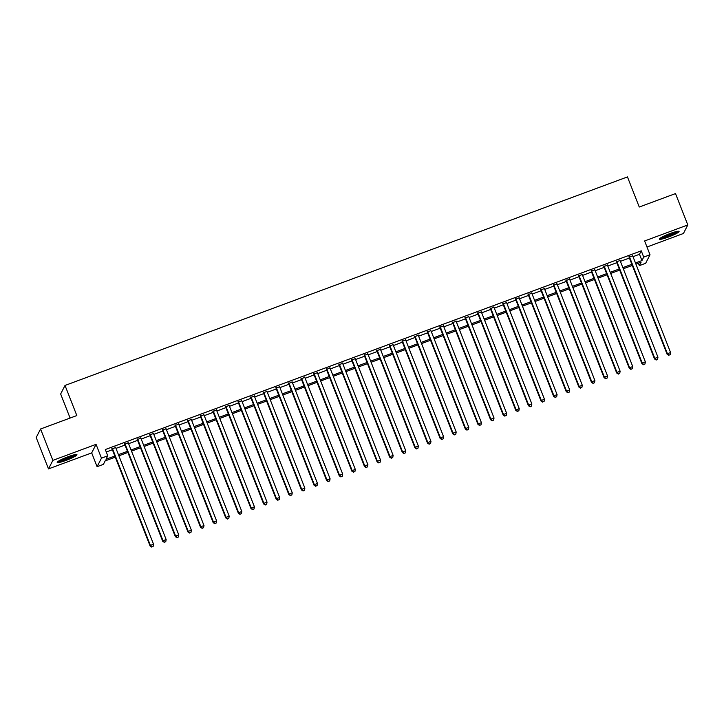 <?xml version="1.0" encoding="UTF-8"?>
<svg xmlns="http://www.w3.org/2000/svg" width="724" height="724" viewBox="0 0 724 724"><rect width="100%" height="100%" fill="white"/><g stroke="black" fill="none" stroke-linecap="round" stroke-linejoin="round"><path stroke-width="1.09" d="M66.146 460.355A10.598 1.357 158.6 0 0 76.943 454.69A10.598 1.357 158.6 0 0 67.993 456.754A10.598 1.357 158.6 0 0 57.205 462.419A10.598 1.357 158.6 0 0 66.146 460.355M668.297 237.092A10.598 1.357 158.6 0 0 679.085 231.427A10.598 1.357 158.6 0 0 670.143 233.499A10.598 1.357 158.6 0 0 659.356 239.164A10.598 1.357 158.6 0 0 668.297 237.092M115.279 457.143L105.17 460.889L103.396 464.356L97.088 466.69L101.469 458.156L107.767 455.812L105.994 459.278L114.835 456.002M91.686 452.889L96.057 444.355L52.87 460.364L40.571 428.997L36.2 437.54L48.49 468.899L91.686 452.889L97.088 466.69M70.092 418.056L60.653 393.983L65.024 385.449L627.455 176.918L639.256 207.028L675.51 193.58L687.8 224.947L644.613 240.965L650.016 254.767L645.645 263.301L639.337 265.636L641.111 262.178L635.916 264.106M646.975 247.002L683.429 233.49L687.8 224.947M638.378 263.192L639.337 265.636M52.87 460.364L48.49 468.899M115.65 447.532L112.039 448.871M128.257 442.853L124.655 444.192M140.872 438.183L137.261 439.522M153.479 433.504L149.868 434.843M166.095 428.825L162.484 430.165M178.701 424.155L175.09 425.495M191.308 419.477L187.706 420.816M203.924 414.807L200.313 416.137M216.53 410.128L212.928 411.467M229.146 405.449L225.535 406.788M241.753 400.779L238.142 402.11M254.359 396.1L250.757 397.44M266.975 391.422L263.364 392.761M279.582 386.752L275.98 388.082M292.197 382.073L288.586 383.412M304.804 377.394L301.193 378.733M317.42 372.724L313.809 374.064M330.026 368.045L326.415 369.385M342.633 363.367L339.031 364.706M355.249 358.697L351.638 360.036M367.855 354.018L364.253 355.357M380.471 349.348L376.86 350.678M393.078 344.669L389.467 346.009M405.684 339.99L402.082 341.33M418.3 335.321L414.689 336.651M430.907 330.642L427.305 331.981M443.522 325.963L439.911 327.302M456.129 321.293L452.518 322.632M468.745 316.614L465.134 317.954M481.351 311.935L477.74 313.275M493.958 307.266L490.356 308.605M506.574 302.587L502.963 303.926M519.18 297.908L515.569 299.247M531.796 293.238L528.185 294.577M544.403 288.559L540.792 289.899M557.009 283.889L553.408 285.22M569.625 279.211L566.014 280.55M582.232 274.532L578.63 275.871M594.847 269.862L591.236 271.192M607.454 265.183L603.843 266.522M620.061 260.504L616.459 261.844M633.011 256.685L639.482 254.287L641.256 250.83L105.315 449.541L107.767 455.812M106.274 451.993L112.374 449.722M115.985 448.391L124.99 445.052M128.591 443.712L137.596 440.373M141.207 439.034L150.212 435.703M153.814 434.364L162.819 431.024M166.43 429.685L175.425 426.346M179.036 425.006L188.041 421.676M191.643 420.336L200.648 416.997M204.258 415.657L213.263 412.318M216.865 410.988L225.87 407.648M229.481 406.309L238.477 402.969M242.088 401.63L251.092 398.291M254.703 396.96L263.699 393.621M267.31 392.281L276.315 388.942M279.917 387.602L288.921 384.272M292.532 382.933L301.537 379.593M305.139 378.254L314.144 374.914M317.755 373.575L326.75 370.245M330.361 368.905L339.366 365.566M342.968 364.226L351.973 360.887M355.584 359.547L364.588 356.217M368.19 354.878L377.195 351.538M380.806 350.199L389.802 346.859M393.413 345.529L402.417 342.19M406.028 340.85L415.024 337.511M418.635 336.171L427.64 332.832M431.242 331.502L440.246 328.162M443.857 326.823L452.862 323.483M456.464 322.144L465.469 318.813M469.08 317.474L478.075 314.135M481.686 312.795L490.691 309.456M494.293 308.116L503.298 304.786M506.909 303.447L515.913 300.107M519.515 298.768L528.52 295.428M532.131 294.098L541.127 290.758M544.738 289.419L553.742 286.08M557.353 284.74L566.349 281.401M569.96 280.07L578.965 276.731M582.567 275.392L591.571 272.052M595.182 270.713L604.187 267.373M607.789 266.043L616.794 262.703M620.405 261.364L629.4 258.025M632.676 255.834L629.066 257.174M96.057 444.355L101.469 458.156M641.256 250.83L643.708 257.101L650.016 254.767M40.571 428.997L76.825 415.558L65.024 385.449M632.305 265.446L623.31 268.776M619.699 270.115L610.694 273.455M607.092 274.794L598.087 278.134M594.476 279.473L585.472 282.803M581.87 284.143L572.865 287.482M569.254 288.822L560.258 292.161M556.647 293.492L547.643 296.831M544.041 298.17L535.036 301.51M531.425 302.849L522.42 306.189M518.818 307.519L509.814 310.858M506.203 312.198L497.207 315.537M493.596 316.877L484.591 320.207M480.98 321.547L471.985 324.886M468.374 326.225L459.369 329.565M455.767 330.904L446.762 334.235M443.151 335.574L434.147 338.913M430.545 340.253L421.54 343.592M417.929 344.923L408.933 348.262M405.322 349.602L396.318 352.941M392.716 354.28L383.711 357.62M380.1 358.95L371.095 362.29M367.493 363.629L358.489 366.968M354.878 368.308L345.882 371.647M342.271 372.978L333.266 376.317M329.655 377.656L320.66 380.996M317.049 382.335L308.044 385.666M304.442 387.005L295.437 390.345M291.826 391.684L282.822 395.023M279.22 396.363L270.215 399.693M266.604 401.033L257.608 404.372M253.997 405.712L244.993 409.051M241.391 410.381L232.386 413.721M228.775 415.06L219.77 418.4M216.168 419.739L207.164 423.078M203.553 424.409L194.557 427.748M190.946 429.088L181.941 432.427M178.33 433.767L169.335 437.097M165.724 438.436L156.719 441.776M153.117 443.115L144.112 446.455M140.501 447.794L131.506 451.124M127.895 452.464L118.89 455.803M635.473 262.966L641.944 260.568L643.708 257.101M118.446 454.663L127.442 451.324M131.053 449.984L140.058 446.645M143.66 445.314L152.664 441.975M156.275 440.635L165.28 437.296M168.882 435.957L177.887 432.617M181.498 431.287L190.493 427.947M194.104 426.608L203.109 423.269M206.72 421.929L215.716 418.599M219.327 417.259L228.332 413.92M231.933 412.58L240.938 409.241M244.549 407.902L253.554 404.571M257.156 403.232L266.161 399.892M269.771 398.553L278.767 395.214M282.378 393.874L291.383 390.544M294.985 389.204L303.989 385.865M307.6 384.525L316.605 381.186M320.207 379.856L329.212 376.516M332.823 375.177L341.818 371.837M345.429 370.498L354.434 367.159M358.045 365.828L367.041 362.489M370.652 361.149L379.657 357.81M383.258 356.47L392.263 353.14M395.874 351.801L404.879 348.461M408.481 347.122L417.486 343.782M421.097 342.443L430.092 339.113M433.703 337.773L442.708 334.434M446.31 333.094L455.315 329.755M458.926 328.424L467.93 325.085M471.532 323.746L480.537 320.406M484.148 319.067L493.144 315.727M496.755 314.397L505.759 311.058M509.37 309.718L518.366 306.379M521.977 305.039L530.982 301.709M534.584 300.37L543.588 297.03M547.199 295.691L556.195 292.351M559.806 291.012L568.811 287.681M572.422 286.342L581.417 283.003M585.028 281.663L594.033 278.324M597.635 276.984L606.64 273.654M610.251 272.315L619.255 268.975M622.857 267.636L631.862 264.296M639.482 254.287L641.944 260.568M628.912 256.758L667.121 354.28L667.419 353.701L629.364 256.595M668.913 355.158L670.18 354.688L668.913 355.158L667.419 353.701L670.569 352.534L632.514 255.427M667.121 354.28L668.795 355.384M670.18 354.688L670.569 352.534M677.148 231.381A9.168 1.167 -21.4 0 1 668.026 235.852A9.168 1.167 -21.4 0 1 660.74 237.807M662.722 236.703A8.489 1.086 158.6 0 0 667.845 235.11A8.489 1.086 158.6 0 0 674.94 231.915M660.007 238.314A10.525 1.348 158.6 0 0 667.908 236.078A10.525 1.348 158.6 0 0 678.035 231.255M74.997 454.645A9.168 1.167 -21.4 0 1 67.522 458.473A9.168 1.167 -21.4 0 1 58.906 461.061A9.168 1.167 -21.4 0 1 58.599 461.07M60.581 459.957A8.489 1.086 158.6 0 0 72.789 455.17M57.857 461.577A10.525 1.348 158.6 0 0 67.169 458.808A10.525 1.348 158.6 0 0 75.884 454.509M616.296 261.436L654.514 358.95L654.813 358.38L616.748 261.264M656.306 359.828L657.564 359.366L656.306 359.828L654.813 358.38L657.962 357.213L619.907 260.097M654.514 358.95L656.188 360.063M657.564 359.366L657.962 357.213M603.689 266.115L641.907 363.629L642.197 363.05L604.142 265.943M643.699 364.507L644.957 364.036L643.699 364.507L642.197 363.05L645.356 361.882L607.291 264.776M641.907 363.629L643.573 364.733M644.957 364.036L645.356 361.882M591.074 270.785L629.292 368.308L629.59 367.729L591.535 270.622M631.084 369.186L632.342 368.715L631.084 369.186L629.59 367.729L632.74 366.561L594.685 269.455M629.292 368.308L630.966 369.412M632.342 368.715L632.74 366.561M578.467 275.464L616.685 372.978L616.975 372.408L578.919 275.292M618.477 373.856L619.735 373.394L618.477 373.856L616.975 372.408L620.133 371.231L582.078 274.125M616.685 372.978L618.359 374.091M619.735 373.394L620.133 371.231M565.851 280.143L604.069 377.656L604.368 377.077L566.313 279.971M605.861 378.534L607.128 378.064L605.861 378.534L604.368 377.077L607.517 375.91L569.462 278.803M604.069 377.656L605.744 378.761M607.128 378.064L607.517 375.91M553.245 284.813L591.463 382.335L591.761 381.756L553.697 284.65M593.255 383.204L594.513 382.743L593.255 383.204L591.761 381.756L594.911 380.589L556.856 283.473M591.463 382.335L593.137 383.439M594.513 382.743L594.911 380.589M540.638 289.491L578.847 387.005L579.146 386.435L541.09 289.319M580.639 387.883L581.906 387.412L580.639 387.883L579.146 386.435L582.295 385.259L544.24 288.152M578.847 387.005L580.521 388.118M581.906 387.412L582.295 385.259M528.022 294.17L566.24 391.684L566.539 391.105L528.484 293.998M568.032 392.562L569.29 392.091L568.032 392.562L566.539 391.105L569.688 389.937L531.633 292.831M566.24 391.684L567.915 392.788M569.29 392.091L569.688 389.937M515.416 298.84L553.634 396.363L553.923 395.784L515.868 298.677M555.426 397.232L556.684 396.77L555.426 397.232L553.923 395.784L557.082 394.616L519.027 297.501M553.634 396.363L555.308 397.467M556.684 396.77L557.082 394.616M502.8 303.519L541.018 401.033L541.317 400.453L503.261 303.347M542.81 401.911L544.077 401.44L542.81 401.911L541.317 400.453L544.466 399.286L506.411 302.179M541.018 401.033L542.692 402.146M544.077 401.44L544.466 399.286M490.193 308.198L528.411 405.712L528.701 405.132L490.646 308.026M530.203 406.589L531.461 406.119L530.203 406.589L528.701 405.132L531.859 403.965L493.804 306.858M528.411 405.712L530.086 406.816M531.461 406.119L531.859 403.965M477.587 312.868L515.796 410.381L516.094 409.811L478.039 312.696M517.588 411.259L518.855 410.798L517.588 411.259L516.094 409.811L519.244 408.644L481.189 311.528M515.796 410.381L517.47 411.494M518.855 410.798L519.244 408.644M464.971 317.546L503.189 415.06L503.488 414.481L465.423 317.374M504.981 415.938L506.239 415.467L504.981 415.938L503.488 414.481L506.637 413.313L468.582 316.207M503.189 415.06L504.863 416.164M506.239 415.467L506.637 413.313M452.364 322.216L490.582 419.739L490.872 419.16L452.817 322.053M492.374 420.617L493.632 420.146L492.374 420.617L490.872 419.16L494.03 417.992L455.966 320.886M490.582 419.739L492.248 420.843M493.632 420.146L494.03 417.992M439.749 326.895L477.967 424.409L478.265 423.839L440.21 326.723M479.759 425.287L481.017 424.825L479.759 425.287L478.265 423.839L481.415 422.671L443.359 325.556M477.967 424.409L479.641 425.522M481.017 424.825L481.415 422.671M427.142 331.574L465.36 429.088L465.65 428.508L427.594 331.402M467.152 429.966L468.41 429.495L467.152 429.966L465.65 428.508L468.808 427.341L430.753 330.234M465.36 429.088L467.034 430.192M468.41 429.495L468.808 427.341M414.535 336.244L452.744 433.767L453.043 433.187L414.988 336.081M454.536 434.644L455.803 434.174L454.536 434.644L453.043 433.187L456.192 432.02L418.137 334.913M452.744 433.767L454.419 434.871M455.803 434.174L456.192 432.02M401.92 340.923L440.138 438.436L440.436 437.866L402.372 340.751M441.93 439.314L443.188 438.853L441.93 439.314L440.436 437.866L443.586 436.69L405.531 339.583M440.138 438.436L441.812 439.549M443.188 438.853L443.586 436.69M389.313 345.601L427.522 443.115L427.821 442.536L389.765 345.429M429.314 443.993L430.581 443.522L429.314 443.993L427.821 442.536L430.97 441.368L392.915 344.262M427.522 443.115L429.196 444.219M430.581 443.522L430.97 441.368M376.697 350.271L414.915 447.794L415.214 447.215L377.159 350.108M416.707 448.663L417.965 448.201L416.707 448.663L415.214 447.215L418.363 446.047L380.308 348.932M414.915 447.794L416.59 448.898M417.965 448.201L418.363 446.047M364.091 354.95L402.309 452.464L402.598 451.894L364.543 354.778M404.101 453.342L405.359 452.871L404.101 453.342L402.598 451.894L405.757 450.717L367.702 353.611M402.309 452.464L403.983 453.577M405.359 452.871L405.757 450.717M351.475 359.629L389.693 457.143L389.992 456.563L351.936 359.457M391.485 458.021L392.752 457.55L391.485 458.021L389.992 456.563L393.141 455.396L355.086 358.289M389.693 457.143L391.367 458.247M392.752 457.55L393.141 455.396M338.868 364.299L377.086 461.822L377.376 461.242L339.321 364.136M378.878 462.69L380.136 462.229L378.878 462.69L377.376 461.242L380.534 460.075L342.479 362.959M377.086 461.822L378.761 462.926M380.136 462.229L380.534 460.075M326.262 368.978L364.471 466.491L364.769 465.912L326.714 368.806M366.263 467.369L367.53 466.899L366.263 467.369L364.769 465.912L367.919 464.745L329.863 367.638M364.471 466.491L366.145 467.604M367.53 466.899L367.919 464.745M313.646 373.647L351.864 471.17L352.163 470.591L314.107 373.484M353.656 472.048L354.914 471.577L353.656 472.048L352.163 470.591L355.312 469.424L317.257 372.317M351.864 471.17L353.538 472.274M354.914 471.577L355.312 469.424M301.039 378.326L339.257 475.84L339.547 475.27L301.492 378.154M341.049 476.718L342.307 476.256L341.049 476.718L339.547 475.27L342.705 474.102L304.641 376.987M339.257 475.84L340.923 476.953M342.307 476.256L342.705 474.102M288.423 383.005L326.642 480.519L326.94 479.94L288.885 382.833M328.434 481.397L329.692 480.926L328.434 481.397L326.94 479.94L330.09 478.772L292.034 381.666M326.642 480.519L328.316 481.623M329.692 480.926L330.09 478.772M275.817 387.675L314.035 485.198L314.325 484.618L276.269 387.512M315.827 486.076L317.085 485.605L315.827 486.076L314.325 484.618L317.483 483.451L279.428 386.344M314.035 485.198L315.709 486.302M317.085 485.605L317.483 483.451M263.21 392.354L301.419 489.867L301.718 489.297L263.663 392.182M303.211 490.745L304.478 490.284L303.211 490.745L301.718 489.297L304.867 488.121L266.812 391.014M301.419 489.867L303.094 490.981M304.478 490.284L304.867 488.121M250.594 397.033L288.813 494.546L289.111 493.967L251.047 396.861M290.605 495.424L291.863 494.954L290.605 495.424L289.111 493.967L292.261 492.8L254.205 395.693M288.813 494.546L290.487 495.65M291.863 494.954L292.261 492.8M237.988 401.702L276.197 499.225L276.496 498.646L238.44 401.539M277.989 500.103L279.256 499.632L277.989 500.103L276.496 498.646L279.645 497.479L241.59 400.372M276.197 499.225L277.871 500.329M279.256 499.632L279.645 497.479M225.372 406.381L263.59 503.895L263.889 503.325L225.834 406.209M265.382 504.773L266.64 504.302L265.382 504.773L263.889 503.325L267.038 502.148L228.983 405.042M263.59 503.895L265.265 505.008M266.64 504.302L267.038 502.148M212.766 411.06L250.984 508.574L251.273 507.995L213.218 410.888M252.776 509.452L254.034 508.981L252.776 509.452L251.273 507.995L254.432 506.827L216.376 409.721M250.984 508.574L252.658 509.678M254.034 508.981L254.432 506.827M200.15 415.73L238.368 513.253L238.667 512.673L200.611 415.567M240.16 514.121L241.427 513.66L240.16 514.121L238.667 512.673L241.816 511.506L203.761 414.39M238.368 513.253L240.042 514.357M241.427 513.66L241.816 511.506M187.543 420.409L225.761 517.922L226.051 517.343L187.996 420.237M227.553 518.8L228.811 518.33L227.553 518.8L226.051 517.343L229.209 516.176L191.154 419.069M225.761 517.922L227.436 519.036M228.811 518.33L229.209 516.176M174.937 425.088L213.146 522.601L213.444 522.022L175.389 424.916M214.938 523.479L216.205 523.009L214.938 523.479L213.444 522.022L216.594 520.855L178.538 423.748M213.146 522.601L214.82 523.705M216.205 523.009L216.594 520.855M162.321 429.757L200.539 527.271L200.838 526.701L162.782 429.594M202.331 528.149L203.589 527.687L202.331 528.149L200.838 526.701L203.987 525.534L165.932 428.418M200.539 527.271L202.213 528.384M203.589 527.687L203.987 525.534M149.714 434.436L187.932 531.95L188.222 531.371L150.167 434.264M189.724 532.828L190.982 532.357L189.724 532.828L188.222 531.371L191.38 530.203L153.316 433.097M187.932 531.95L189.607 533.054M190.982 532.357L191.38 530.203M137.098 439.106L175.317 536.629L175.615 536.05L137.56 438.943M177.108 537.507L178.375 537.036L177.108 537.507L175.615 536.05L178.765 534.882L140.709 437.776M175.317 536.629L176.991 537.733M178.375 537.036L178.765 534.882M124.492 443.785L162.71 541.299L163 540.728L124.944 443.613M164.502 542.176L165.76 541.715L164.502 542.176L163 540.728L166.158 539.561L128.103 442.445M162.71 541.299L164.384 542.412M165.76 541.715L166.158 539.561M111.885 448.464L150.094 545.977L150.393 545.398L112.338 448.292M151.886 546.855L153.153 546.385L151.886 546.855L150.393 545.398L153.542 544.231L115.487 447.124M150.094 545.977L151.768 547.082M153.153 546.385L153.542 544.231"/></g></svg>
